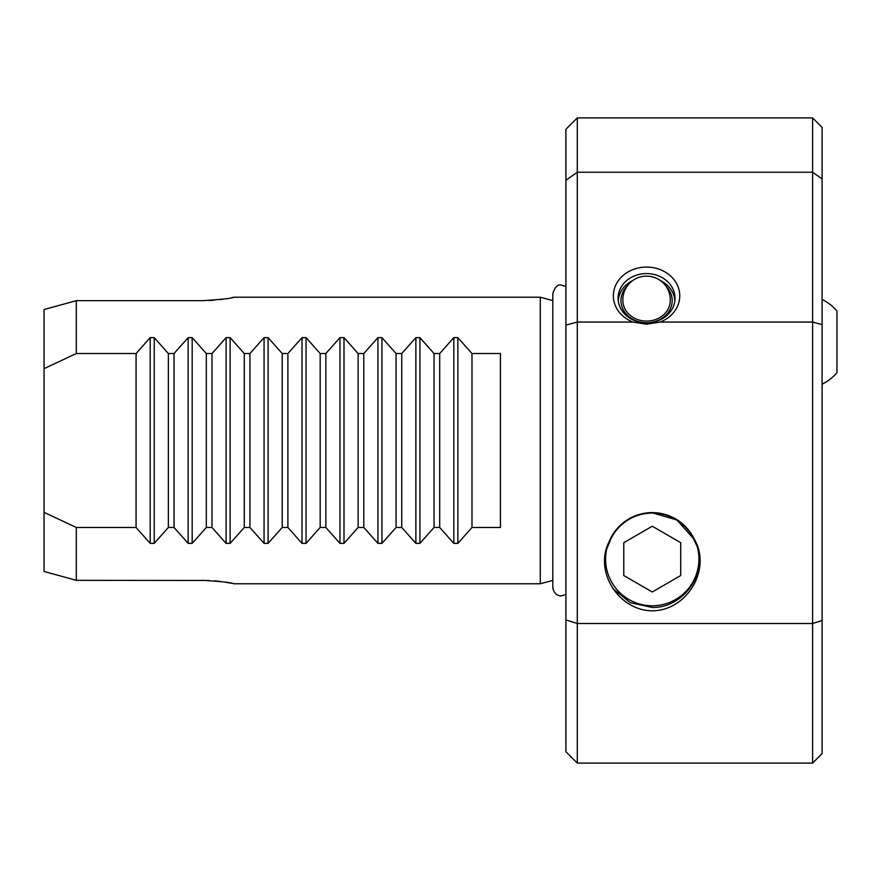 <?xml version="1.0" encoding="UTF-8"?>
<svg xmlns="http://www.w3.org/2000/svg" width="881" height="881" viewBox="0 0 881 881"><rect width="100%" height="100%" fill="white"/><g stroke="black" fill="none" stroke-linecap="round" stroke-linejoin="round"><path stroke-width="1.32" d="M694.724 540.626A46.319 46.319 0 0 0 613 534.503C622.349 520.55 635.432 513.326 652.248 512.83L676.85 519.933L693.887 539.029M660.221 322.061L646.555 324.219L632.888 322.061A33.214 28.765 180 0 1 614.09 289.794A33.214 28.765 180 0 1 646.555 267.086A33.214 28.765 180 0 1 679.02 289.794A33.214 28.765 180 0 1 660.221 322.061L812.601 322.061L812.601 117.9L577.297 117.9L577.297 172.224L812.601 172.224L822.094 178.898L822.094 753.618L812.601 763.1L812.601 623.506L577.297 623.506L577.297 763.1L812.601 763.1M646.555 273.573A28.467 24.646 0 0 0 618.088 298.219A28.467 24.646 0 0 0 646.555 322.875A28.467 24.646 0 0 0 675.022 298.219A28.467 24.646 0 0 0 646.555 273.573M202.597 580.337C221.571 581.493 231.978 582.638 233.817 583.773L540.284 583.773L540.284 297.227L233.817 297.227C231.989 298.362 221.583 299.507 202.597 300.663L76.306 300.663L76.306 353.534L136.07 353.534L150.199 337.632L154.23 337.632L168.359 353.534L174.031 353.534L188.16 337.632L192.179 337.632L206.308 353.534L211.98 353.534L226.109 337.632L230.139 337.632L244.268 353.534L249.929 353.534L264.069 337.632L268.088 337.632L282.217 353.534L287.889 353.534L302.018 337.632L306.037 337.632L320.177 353.534L325.838 353.534L339.967 337.632L343.997 337.632L358.127 353.534L363.798 353.534L377.927 337.632L381.947 337.632L396.076 353.534L401.747 353.534L415.876 337.632L419.907 337.632L434.036 353.534L439.696 353.534L453.825 337.632L457.856 337.632L471.985 353.534L500.441 353.534L500.441 527.466L471.985 527.466L457.856 543.368L453.825 543.368L439.696 527.466L434.036 527.466L419.907 543.368L415.876 543.368L401.747 527.466L396.076 527.466L381.947 543.368L377.927 543.368L363.798 527.466L358.127 527.466L343.997 543.368L339.967 543.368L325.838 527.466L320.177 527.466L306.037 543.368L302.018 543.368L287.889 527.466L282.217 527.466L268.088 543.368L264.069 543.368L249.929 527.466L244.268 527.466L230.139 543.368L226.109 543.368L211.98 527.466L206.308 527.466L192.179 543.368L188.16 543.368L174.031 527.466L168.359 527.466L154.23 543.368L150.199 543.368L136.07 527.466L76.306 527.466L76.306 580.337L208.72 580.469M552.816 300.586L540.284 297.227M552.816 580.414L540.284 583.773M565.91 180.242L577.297 172.224L577.297 623.506L565.91 619.927L565.91 129.287L577.297 117.9M565.91 325.111L577.297 322.061L632.888 322.061M822.094 620.532L812.601 623.506L812.601 322.061L822.094 324.604M609.156 541.65A46.495 46.495 0 0 1 694.052 538.754C712.244 568.884 687.015 610.797 652.248 610.797C618.936 610.665 593.662 571.725 609.156 541.65L613 534.503M694.823 540.835L694.052 538.754M320.177 353.534L320.177 527.466M325.838 353.534L325.838 527.466M358.127 353.534L358.127 527.466M363.798 353.534L363.798 527.466M396.076 353.534L396.076 527.466M401.747 353.534L401.747 527.466M434.036 353.534L434.036 527.466M439.696 353.534L439.696 527.466M471.985 353.534L471.985 527.466M249.929 527.466L249.929 353.534M244.268 353.534L244.268 527.466M211.98 527.466L211.98 353.534M206.308 353.534L206.308 527.466M174.031 527.466L174.031 353.534M168.359 353.534L168.359 527.466M282.217 353.534L282.217 527.466M287.889 353.534L287.889 527.466M76.306 527.466L44.05 512.346L44.05 571.461L76.306 580.337L44.05 571.461M812.601 117.9L822.094 127.382L822.094 178.898M44.05 309.539L76.306 300.663L44.05 309.539L44.05 368.654L76.306 353.534M44.05 368.654L44.05 512.346M565.91 619.927L565.91 751.713L577.297 763.1M231.395 583.266L224.677 582.066M219.964 581.405L214.579 580.843M208.72 300.531L214.446 300.168M219.964 299.595L224.6 298.945M231.56 297.701L233.817 297.227M136.07 527.466L136.07 353.534M612.868 588.651L630.333 602.703L652.248 607.472C682.478 608.044 707.025 575.337 697.157 546.407A46.671 46.671 0 0 1 652.248 605.776A46.671 46.671 0 0 1 606.635 549.259L606.987 547.09M606.635 549.259L610.863 538.941A46.032 46.032 0 0 1 692.136 536.122L697.157 546.407M680.716 542.674L652.248 526.232L623.781 542.674L623.781 575.535L652.248 591.977L680.716 575.535L680.716 542.674M822.094 384.193A47.2 47.2 0 0 0 836.95 372.729L836.95 310.916A47.2 47.2 0 0 0 822.094 299.452M627.382 285.885A25.615 22.19 0 0 0 623.197 309.705A25.615 22.19 0 0 0 646.555 322.776A25.615 22.19 0 0 0 669.923 309.705A25.615 22.19 0 0 0 665.739 285.885M660.332 280.532A28.28 24.492 180 0 1 674.824 301.115M670.232 300.597A23.677 20.505 180 0 1 646.555 321.091A23.677 20.505 180 0 1 622.889 300.597M674.747 299.914A28.467 24.646 180 0 1 674.868 300.784M618.242 300.784A28.467 24.646 180 0 1 618.374 299.914M618.286 301.115A28.28 24.492 180 0 1 632.778 280.532M264.069 337.632L264.069 543.368M268.088 337.632L268.088 543.368M154.23 337.632L154.23 543.368M150.199 337.632L150.199 543.368M192.179 337.632L192.179 543.368M188.16 337.632L188.16 543.368M230.139 337.632L230.139 543.368M226.109 337.632L226.109 543.368M453.825 337.632L453.825 543.368M457.856 337.632L457.856 543.368M415.876 337.632L415.876 543.368M419.907 337.632L419.907 543.368M377.927 337.632L377.927 543.368M381.947 337.632L381.947 543.368M339.967 337.632L339.967 543.368M343.997 337.632L343.997 543.368M306.037 337.632L306.037 543.368M302.018 337.632L302.018 543.368M670.089 302.844A23.721 23.721 0 0 0 646.555 276.127A23.721 23.721 0 0 0 622.834 299.848M565.91 594.477L561.263 595.875C560.14 596.294 553.686 595.071 552.816 587.429L552.816 293.571C554.898 286.997 557.717 284.189 561.263 285.125L565.91 286.523"/></g></svg>
